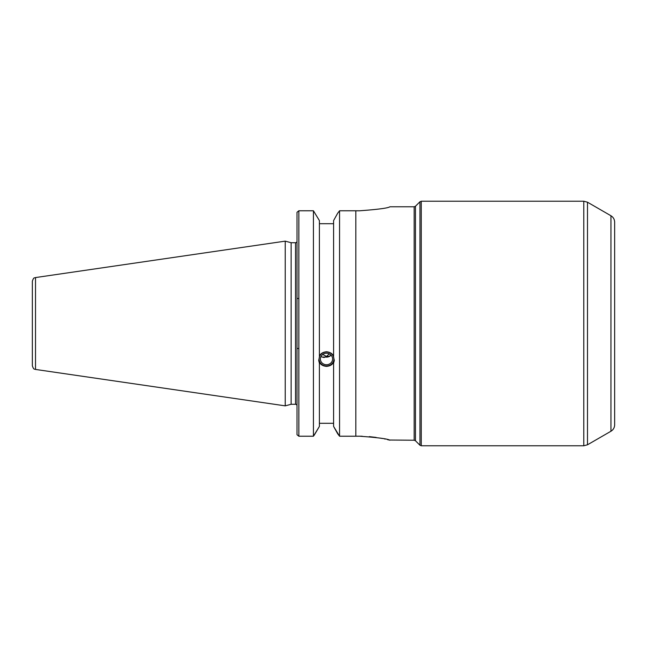 <?xml version="1.0" encoding="UTF-8"?>
<svg xmlns="http://www.w3.org/2000/svg" width="647" height="647" viewBox="0 0 647 647"><rect width="100%" height="100%" fill="white"/><g stroke="black" fill="none" stroke-linecap="round" stroke-linejoin="round"><path stroke-width="0.97" d="M32.35 365.765L32.35 281.235L32.35 365.765C33.887 370.505 34.623 368.677 35.52 369.437L35.52 277.563L285.238 241.145L285.238 405.855L291.118 404.278L295.525 404.278A1.48 1.48 180 0 1 297.005 405.758M32.35 357.403L32.35 289.597M285.238 241.145L291.118 242.722L291.118 404.278M291.118 242.722L295.525 242.722A1.48 1.48 -0 0 0 297.005 241.242M298.857 436.224L297.005 434.727L297.005 212.273L298.857 210.776L298.857 436.224L313.431 436.224L313.431 210.776L319.4 220.578L313.431 210.776L298.857 210.776M298.857 348.498L297.005 348.498M298.857 298.502L297.005 298.502M329.323 353.893L326.5 356.4L328.983 356.343L331.127 355.235M326.5 353.238A6.114 5.742 0 0 1 332.615 358.988A6.114 5.742 0 0 1 326.5 364.73A6.114 5.742 180 0 1 320.386 358.988A6.114 5.742 180 0 1 326.5 353.238M320.912 356.659L324.018 357.532L326.5 356.4L322.699 354.483M318.761 359.781A7.78 7.311 180 0 0 326.5 366.299A7.78 7.311 0 0 0 334.232 359.781M333.593 220.578L337.653 213.267L333.593 220.578L333.593 357.184L334.281 360.605L333.593 363.185L333.593 362.158C332.453 364.673 330.083 366.081 326.5 366.388C322.885 366.04 320.524 364.625 319.4 362.158L319.4 363.185L318.72 360.605L319.4 357.184L319.4 220.578M319.4 356.157C320.548 353.561 322.918 352.097 326.5 351.766C330.116 352.146 332.477 353.618 333.593 356.157M319.4 423.292L333.593 423.292M319.4 223.708L333.593 223.708M313.431 436.224L319.4 426.422L314.175 435.261M319.4 363.185L319.4 426.422M337.653 433.733L333.593 426.422L339.562 436.224L355.826 436.224L355.826 210.776L339.562 210.776L339.562 436.224L337.653 433.733M355.826 436.207L359.53 436.207C377.937 437.558 388.054 438.892 389.882 440.219C388.079 438.901 377.961 437.558 359.53 436.207L362.199 436.232M355.826 210.793L359.538 210.793C377.945 209.442 388.063 208.108 389.89 206.781C388.079 208.099 377.961 209.442 359.538 210.793C377.945 209.442 388.063 208.108 389.89 206.781C388.079 208.099 377.961 209.442 359.538 210.793M337.653 213.267L339.562 210.776L337.653 213.267M333.593 426.422L333.593 363.185M389.89 206.781L414.161 206.781L414.161 440.219L389.171 440.033M388.831 439.952L387.399 439.596M385.224 439.095L384.536 438.941M382.256 438.472L380.185 438.084M376.125 437.421L369.283 436.628M610.946 215.758L610.946 431.242C613.324 429.762 614.561 427.627 614.65 424.828L614.65 222.172C614.561 219.373 613.324 217.238 610.946 215.758L587.492 202.212L583.78 201.225L583.78 445.775L421.254 445.775L421.254 201.225L419.943 201.767L419.943 445.233L421.254 445.775M333.795 357.767A7.408 6.963 0 0 1 333.909 358.988A7.408 6.963 0 0 1 326.5 365.951A7.408 6.963 0 0 1 319.084 358.988A7.408 6.963 0 0 1 319.197 357.767M319.4 356.974A7.408 6.963 0 0 1 326.5 352.025A7.408 6.963 0 0 1 333.593 356.974M322.255 357.087L325.392 357.031A6.114 5.742 180 0 0 330.577 355.664M295.525 242.722L295.525 404.278M414.161 206.781L415.471 206.239L415.471 440.761L419.943 445.233M610.946 431.242L587.492 444.788L587.492 202.212M35.52 277.563C34.623 278.323 33.887 276.495 32.35 281.235M35.52 369.437L285.238 405.855M297.005 434.727L297.005 212.273M414.161 440.219L415.471 440.761M415.471 206.239L419.943 201.767M421.254 201.225L583.78 201.225M587.492 444.788L583.78 445.775"/></g></svg>
